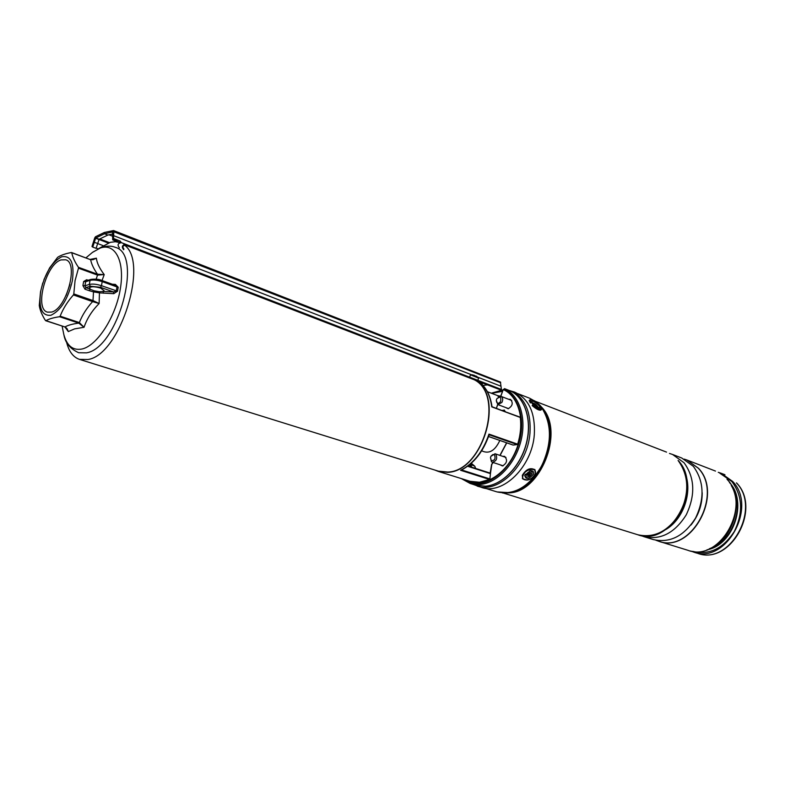 <?xml version="1.0" encoding="UTF-8"?>
<svg xmlns="http://www.w3.org/2000/svg" width="785" height="785" viewBox="0 0 785 785"><rect width="100%" height="100%" fill="white"/><g stroke="black" fill="none" stroke-linecap="round" stroke-linejoin="round"><path stroke-width="1.18" d="M119.997 242.614L115.375 241.721L110.371 242.31L98.93 248.433M66.44 341.681C68.737 351.287 73.074 357.175 79.462 359.373L88.008 359.501C120.429 354.957 149.788 260.051 123.726 244.694M79.462 359.373L438.334 471.137L447.764 472.06C483.187 471.275 505 394.835 474.297 379.783M470.166 483.472L475.73 485.199L485.542 486.209C502.528 484.914 520.641 466.074 526.411 443.015C532.299 419.965 524.792 397.19 509.907 390.734L504.48 388.634C519.356 395.09 526.833 417.924 520.916 441.072C515.107 464.229 496.974 483.158 479.978 484.482L470.166 483.472L461.354 478.595M464.386 479.537C480.155 489.575 504.726 476.642 515.539 451.434C526.607 426.353 520.377 396.857 503.273 389.576L503.528 389.262C518.12 395.63 525.43 418.052 519.601 440.758C513.9 463.484 496.11 482.068 479.439 483.374C473.404 483.854 467.988 482.451 463.179 479.164M505.54 407.474L508.15 408.75C512.634 406.002 513.39 402.862 510.407 399.32L508.641 399.28M499.947 464.74L502.449 465.966C507.061 463.179 507.758 459.961 504.549 456.32L502.743 456.35M475.582 380.283C505.04 396.965 482.589 471.589 447.735 472.334L438.256 471.402L434.959 470.087M440.876 472.217L469.96 481.274L479.449 482.245L489.555 479.478L460.589 470.293C473.581 463.611 483.05 451.552 488.967 434.115L489.124 434.772L517.236 444.604L517.678 444.173C520.484 434.988 521.348 426.078 520.278 417.453L491.763 406.875C490.164 395.11 485.679 386.603 478.32 381.363L480.077 382.619M493.166 462.502L491.773 464.435L490.439 473.61L467.624 466.27M461.619 469.95L489.899 478.938L490.439 473.61M489.899 478.938L489.555 479.478M488.545 436.489L513.145 445.056L517.236 444.604M479.174 381.971L478.732 381.628C485.964 386.946 490.389 395.316 492.009 406.728L520.278 417.453M461.531 469.921L460.589 470.293M520.053 417.129L491.763 406.875M500.801 396.307L503.273 389.586M497.631 404.491L496.424 408.229M504.598 410.79L505.501 411.733M500.653 396.278L503.273 389.576M478.732 381.628L482.402 382.972L482.255 384.64M481.666 384.061L482.118 382.805M103.453 293.237L103.002 291.48L113.472 291.932L113.766 293.688L99.459 292.864L99.116 303.53C91.973 310.752 86.949 318.671 84.044 327.286L74.565 328.886L68.305 331.584L65.626 327.355M113.766 293.688L117.534 291.215L118.221 287.232L115.385 284.405L112.294 284.239M90.138 259.403L96.388 258.186C96.879 262.877 99.489 268.352 104.219 274.603L102.03 280.539M45.687 320.722L64.939 326.952L45.412 320.457C41.929 314.922 39.888 309.928 39.279 305.453L40.535 291.735L42.782 282.943M40.761 290.882C44.941 273.278 51.928 261.905 61.701 256.783C70.984 255.223 74.536 263.191 72.377 280.696C68.01 299.016 60.847 310.546 50.878 315.276C41.791 316.129 38.416 307.995 40.761 290.882M96.143 279.185L97.526 275.093L78.471 268.185L75.066 280.637L73.8 293.914L92.993 300.576L93.503 291.873L89.304 290.725L90.295 289.135L89.431 287.86C90.932 286.329 94.651 286.407 100.578 288.095L104.071 290.646L103.002 291.48L99.224 291.716L94.112 290.793L85.957 287.604L84.937 285.799L89.323 284.425L90.059 280.343L85.663 281.736L84.937 285.799L82.916 285.583L84.957 289.194L85.957 287.604L90.344 286.231L89.323 284.425C92.561 283.719 96.614 284.15 101.481 285.701L117.534 291.215M78.471 268.185L78.431 267.302L97.477 274.22C93.709 268.794 91.433 263.966 90.648 259.727L71.769 252.741C72.554 257.019 74.771 261.876 78.431 267.302M71.769 252.741L71.327 252.535C65.371 253.624 60.798 255.223 57.619 257.333L49.592 267.94L43.921 279.676M51.467 312.096L47.453 312.136C34.118 309.005 46.001 263.956 61.132 259.894L65.695 259.786C79 262.906 66.539 308.986 51.467 312.096M66.136 295.405L69.934 284.504M64.576 326.835L67.196 328.866L68.305 331.584L64.939 326.952C68.02 325.206 72.622 323.92 78.765 323.106L59.552 316.728C53.429 317.621 48.856 318.955 45.844 320.712M59.552 316.728L60.141 316.178L79.354 322.566C82.268 315.119 86.684 308.132 92.601 301.597L73.407 294.944C67.53 301.587 63.104 308.662 60.141 316.178M73.407 294.944L73.8 293.914M67.196 328.866L65.498 327.188M84.044 327.286L78.765 323.106L79.354 322.566L84.044 327.286M99.116 303.53L92.601 301.597L92.993 300.576L99.116 303.53M99.224 291.716L99.459 292.864L93.503 291.873L94.112 290.793M104.219 274.603L97.526 275.093L97.477 274.22L104.219 274.603M90.599 259.639L92.905 259.727L96.388 258.186L90.648 259.727L71.612 252.544M90.344 286.231L100.47 287.3L113.472 291.932L116.278 290.99L116.985 286.937L118.221 287.232M100.47 287.3L101.481 285.701L102.207 281.619L116.985 286.937L114.649 285.171M114.993 285.21L115.385 284.405M90.187 259.521L92.905 259.727M470.411 377.516L473.924 378.978M482.991 385.415L487.544 384.895M108.978 234.803L112.226 236.059M112.618 230.937L112.834 231.604L112.618 230.937L113.57 230.535L113.845 231.428L113.521 238.473L112.736 239.258L120.233 242.565M96.221 248.109L98.115 248.825M123.932 249.081C122.224 246.863 122.764 245.568 125.531 245.205L501.556 390.302L500.398 382.089M123.647 249.718C121.381 246.755 122.087 245.038 125.777 244.557L501.811 389.752M501.556 390.302L501.576 389.723M470.588 374.828L469.558 377.114L501.183 389.389M119.398 247.825C117.132 244.881 117.838 243.164 121.518 242.683L470.127 377.389M113.521 238.473L120.105 241.024L121.292 242.585M477.81 380.352L479.046 380.843M99.136 239.239L107.859 235.058L104.523 233.763L95.809 237.963L99.136 239.239L96.084 248.335L92.748 247.079L91.973 246.5L92.365 245.803M119.928 242.035L120.105 241.024M112.736 239.258L112.991 240.024L116.357 241.329L116.7 240.789M107.859 235.058L112.451 234.018M112.697 231.909L104.523 233.763L104.042 232.88L104.748 232.478M472.56 374.818L470.49 374.808L478.614 378.115L476.161 376.074M472.482 374.808L476.966 376.515M477.692 380.431L478.703 378.135M474.042 375.142L474.493 375.662M472.982 484.345L481.499 487.397C502.773 495.315 532.044 466.898 534.31 434.723C535.439 412.93 528.904 398.731 514.705 392.137L509.396 390.537M477.094 486.033C498.357 493.951 527.667 465.426 529.973 433.153C531.18 413.273 525.685 399.536 513.488 391.921L516.402 393.01L513.841 391.803M502.9 390.155L501.762 390.253M501.497 390.282L491.41 393.177M513.419 392.647L513.488 391.921M640.884 535.517L643.867 536.646C660.587 540.335 674.717 533.074 686.237 514.842C695.569 495.041 694.843 477.673 684.059 462.757L672.519 454.436L669.468 453.455M643.867 536.646L653.356 539.58C670.047 543.289 684.128 536.096 695.588 518.021C704.861 498.387 704.106 481.146 693.312 466.31L681.772 458.028L672.519 454.436M655.956 540.257L658.478 541.179C690.78 553.867 723.662 494.442 698.316 468.233L686.787 459.961L684.226 459.117M658.556 541.199L658.625 541.218C690.928 553.906 723.799 494.491 698.464 468.292L686.846 459.99M533.506 474.032C534.026 471.648 532.956 470.558 530.287 470.755L524.674 475.337C525.97 479.939 528.913 479.507 533.506 474.032M537.705 404.295C534.163 401.38 532.142 400.536 531.631 401.773L533.771 404.687L539.334 407.857C540.355 407.552 539.805 406.365 537.705 404.295M532.181 405.6C536.449 409.23 539.393 410.692 541.022 409.996L541.346 409.593C539.717 410.29 536.773 408.818 532.505 405.188M499.829 440.454C494.962 450.894 488.918 454.338 481.696 450.786M494.491 454.868L492.843 454.544L491.008 456.144L490.507 457.469L491.243 460.56C494.707 460.697 495.786 458.793 494.491 454.868M490.91 456.33L495.041 453.75L495.777 454.172C497.661 458.577 496.473 461.246 492.224 462.188L491.459 461.757L490.468 457.655M496.856 398.751L496.336 400.193C496.601 403.775 498.014 404.275 500.545 401.675C501.409 397.102 500.192 396.101 496.915 398.662L496.856 398.751M496.974 398.554L501.016 396.376C502.891 397.553 503.185 399.575 501.909 402.44L497.896 404.618L496.306 400.321M498.426 396.886L498.092 395.777M499.819 396.268L498.544 395.787L499.24 396.435M502.459 391.362L491.714 393.285M529.865 470.843C533.093 471.677 532.897 473.561 529.286 476.495C526.038 477.682 524.674 476.927 525.204 474.218M526.362 474.778L526.549 475.445L528.354 475.102L528.531 475.749L529.482 475.239L530.64 472.521L527.697 472.717L527.265 474.297L526.362 474.778M528.354 472.511L528.962 473.051M530.287 472.698L530.817 473.188M528.148 474.425L528.717 472.874M528.423 474.277L529.482 475.239M532.044 402.705C534.791 403.274 536.891 404.903 538.353 407.592L538.343 407.68M533.27 404.206L534.644 405.443M535.547 406.022L537.068 406.493L535.576 404.795L533.143 404.069M534.732 405.511L535.576 404.795M488.967 434.115L517.678 444.173M470.097 464.327L474.542 466.035L471.255 463.317M497.768 404.56L496.375 408.347M502.027 410.447L504.461 410.113M506.767 442.868L500.074 455.447M470.706 466.849L469.577 464.749M475.151 468.282L471.451 467.085M504.549 410.8L503.411 410.957M481.735 383.414L480.361 382.884M475.455 468.38L474.905 466.388M470.254 465.201L470.853 464.838L471.5 466.624L470.735 466.545M475.73 485.199L485.64 486.229C502.743 484.904 520.798 466.074 526.558 443.064C532.426 420.073 524.939 397.288 509.916 390.744L509.877 390.724M92.748 252.171L101.5 247.393C107.005 245.754 111.637 245.744 115.405 247.373C143.419 254.193 118.025 348.02 86.507 352.848L78.677 352.74C70.238 348.854 65.322 342.917 63.928 334.92M62.103 326.089L63.801 334.43C66.911 345.959 73.044 350.807 82.209 348.972C97.242 345.508 115.552 317.189 120.233 289.39C125.139 261.513 115.277 242.555 100.195 248.07L92.365 252.466L85.948 257.853M89.304 290.725L84.957 289.194M82.916 285.583L83.652 281.521L85.663 281.736L86.438 280.814L90.825 279.411L90.059 280.343C93.287 279.637 97.34 280.059 102.207 281.619L101.922 280.5L91.56 279.44M88.165 280.265L86.664 279.725L83.652 281.521M86.664 279.725L86.762 280.706M95.181 237.168L94.71 237.992M97.988 243.684L102.963 245.587M98.979 239.474L108.183 242.997M99.773 238.934L109.35 242.604M125.777 244.557L121.518 242.683M112.343 235.794L113.364 235.539L471.481 374.749M477.839 377.222L500.516 386.043M112.854 231.398L500.712 382.776M98.969 239.513L95.633 238.238L92.748 247.079M98.027 243.517L93.719 242.222M95.299 237.109L95.809 237.963L94.691 238.061M112.687 239.749L112.5 230.967M94.749 237.855L92.12 246.088M685.158 473.345C692.87 492.067 683.205 519.798 665.533 529.689M670.969 525.312C683.843 512.909 689.083 497.857 686.698 480.145M702.202 492.774C702.241 504.853 698.493 515.608 690.957 525.047M678.093 460.461L678.299 460.609C703.674 487.299 670.625 547.439 637.754 534.742C654.484 538.441 668.634 531.121 680.202 512.782C689.573 492.882 688.867 475.435 678.093 460.461M539.501 404.854L542.857 408.514C564.366 432.888 540.08 492.813 508.847 492.852M534.556 400.772L539.315 404.658L529.679 398.24L535.969 401.783L541.307 407.13C551.983 423.527 552.11 443.093 541.709 465.839C529.07 486.847 514.175 495.551 497.023 491.92L510.122 492.695C540.973 490.998 563.758 432.309 542.729 408.435L541.66 407.356C562.992 431.573 539.854 491.174 508.562 492.892L502.439 492.97M729.461 482.549C748.036 501.684 733.484 545.339 707.02 549.785M711.377 547.94C732.847 540.374 744.543 506.796 732.425 487.524M736.448 482.883L736.673 483.04C761.999 508.886 730.246 565.759 697.58 553.307C729.697 565.838 761.735 508.523 736.448 482.883M726.988 479.242L727.165 479.37C752.501 505.314 720.473 562.806 687.876 550.295C720.041 562.865 752.295 505.03 726.988 479.242M692.606 551.335C709.071 555.407 722.965 548.803 734.299 531.523C743.434 512.664 742.62 495.992 731.846 481.509L719.825 473.198M724.957 474.748L721.15 473.276L732.64 481.421C757.947 507.12 725.821 564.641 693.685 552.1L697.58 553.307M715.488 471.078L686.953 460.03L698.532 468.311C723.878 494.521 691.006 553.935 658.703 541.248L687.876 550.295M731.257 485.454C743.562 505.766 731.443 540.571 709.179 548.843M523.036 475.582C520.524 482.539 533.152 480.616 535.125 473.787C537.735 466.83 525.008 468.674 523.036 475.582M527.196 480.067L522.633 478.791L522.319 475.298C526.146 469.126 530.375 467.291 535.017 469.822L535.331 473.375M533.044 404.756C541.218 410.496 543.014 410.32 538.432 404.216C530.287 398.495 528.491 398.672 533.044 404.756M530.434 402.95L529.168 400.625M498.818 395.934L497.808 396.023M528.246 472.433L528.825 472.855M529.541 473.08L529.914 473.669M528.315 473.875L529.306 474.601M527.078 474.395L527.451 474.974M534.448 405.119L534.673 404.579L534.457 405.119M534.889 405.639L535.566 405.138M438.256 471.402L469.96 481.274M468.017 465.986L490.233 473.129M488.535 436.519L513.017 445.046M492.901 462.414L491.596 464.504L490.154 473.11M499.898 455.388L506.61 442.818M505.04 411.566L504.47 410.692M504.47 388.624L509.897 390.734M475.484 467.997L474.67 466.094L471.304 463.278M489.133 434.743C483.285 451.679 473.983 463.474 461.227 470.146M90.825 279.411C95.495 278.842 99.195 279.205 101.922 280.5L115.513 285.397M104.425 232.448L113.57 230.535L500.526 382.089M104.326 232.478L95.446 236.776M666.543 452.121L535.37 401.302M529.679 398.24L518.002 393.707M721.15 473.276L718.255 472.325M690.839 551.041L693.685 552.1M497.023 491.92L485.081 488.221M637.754 534.742L503.401 493.068M522.378 478.438L522.633 478.791C527.373 481.509 531.631 479.782 535.39 473.61L534.762 469.469M541.346 409.593C542.209 408.916 541.258 407.13 538.471 404.236C533.623 400.34 530.631 399.006 529.492 400.222M505.962 457.439L495.041 453.75M503.165 465.809L492.224 462.188M508.651 408.642L497.896 404.618M511.741 400.468L501.016 396.376M487.397 391.705L498.21 395.836M498.544 395.787L500.575 396.258"/></g></svg>
